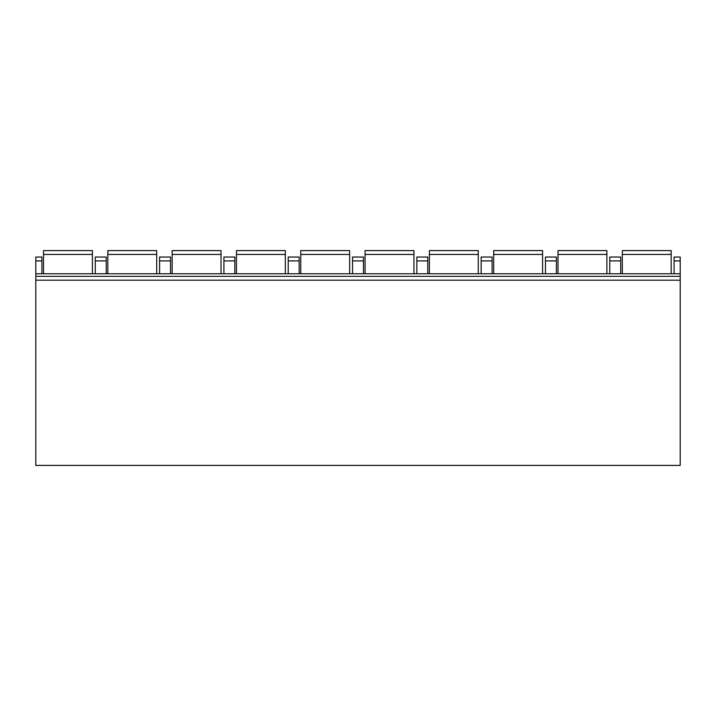 <?xml version="1.0" encoding="UTF-8"?>
<svg xmlns="http://www.w3.org/2000/svg" width="716" height="716" viewBox="0 0 716 716"><rect width="100%" height="100%" fill="white"/><g stroke="black" fill="none" stroke-linecap="round" stroke-linejoin="round"><path stroke-width="1.07" d="M35.8 260.901L41.913 260.901L41.913 257.044L35.8 257.044L35.8 465.409L680.2 465.409L680.2 257.044L674.087 257.044L674.087 273.763M41.913 260.901L41.913 273.763M95.291 273.763L95.291 257.044L106.219 257.044L106.219 273.763M159.596 273.763L159.596 257.044L170.533 257.044L170.533 273.763M223.911 273.763L223.911 257.044L234.848 257.044L234.848 273.763M288.226 273.763L288.226 257.044L299.154 257.044L299.154 273.763M352.532 273.763L352.532 257.044L363.468 257.044L363.468 273.763M416.846 273.763L416.846 257.044L427.774 257.044L427.774 273.763M481.152 273.763L481.152 257.044L492.089 257.044L492.089 273.763M545.467 273.763L545.467 257.044L556.404 257.044L556.404 273.763M609.781 273.763L609.781 257.044L620.709 257.044L620.709 273.763M35.8 276.331L680.2 276.331M43.515 273.763L43.515 250.591L92.391 250.591L92.391 273.763M107.83 273.763L107.83 250.591L156.706 250.591L156.706 273.763M172.144 273.763L172.144 250.591L221.02 250.591L221.02 273.763M236.45 273.763L236.45 250.591L285.326 250.591L285.326 273.763M300.765 273.763L300.765 250.591L349.641 250.591L349.641 273.763M365.07 273.763L365.07 250.591L413.946 250.591L413.946 273.763M429.385 273.763L429.385 250.591L478.261 250.591L478.261 273.763M493.7 273.763L493.7 250.591L542.576 250.591L542.576 273.763M558.006 273.763L558.006 250.591L606.882 250.591L606.882 273.763M622.32 273.763L622.32 250.591L671.196 250.591L671.196 273.763M95.291 260.901L106.219 260.901M159.596 260.901L170.533 260.901M223.911 260.901L234.848 260.901M288.226 260.901L299.154 260.901M352.532 260.901L363.468 260.901M416.846 260.901L427.774 260.901M481.152 260.901L492.089 260.901M545.467 260.901L556.404 260.901M674.087 260.901L680.2 260.901M609.781 260.901L620.709 260.901M35.8 280.189L680.2 280.189M43.515 254.449L92.391 254.449M107.83 254.449L156.706 254.449M172.144 254.449L221.02 254.449M236.45 254.449L285.326 254.449M300.765 254.449L349.641 254.449M365.07 254.449L413.946 254.449M429.385 254.449L478.261 254.449M493.7 254.449L542.576 254.449M558.006 254.449L606.882 254.449M622.32 254.449L671.196 254.449M35.8 273.763L680.2 273.763"/></g></svg>
